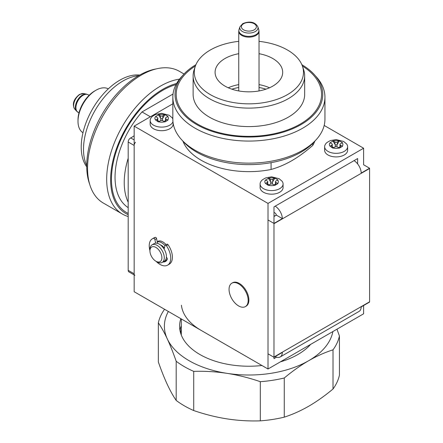 <?xml version="1.0" encoding="UTF-8"?>
<svg xmlns="http://www.w3.org/2000/svg" width="443" height="443" viewBox="0 0 443 443"><rect width="100%" height="100%" fill="white"/><g stroke="black" fill="none" stroke-linecap="round" stroke-linejoin="round"><path stroke-width="0.66" d="M172.836 103.806L134.168 126.133L134.168 291.727L268.009 369.002L363.614 313.805L363.614 305.52M324.176 125.447L363.614 148.217L268.009 203.409L268.009 369.002M134.168 126.133L268.009 203.409M354.051 160.637A10.477 6.047 60 0 1 361.217 173.052L369.584 168.218L363.614 164.774L363.614 148.217M166.092 244.669A10.311 5.953 -120 0 0 157.691 241.402A10.311 5.953 -120 0 0 157.21 241.734M273.984 223.416L273.984 206.859L357.639 158.561L357.639 163.932M276.554 357.169L273.984 358.653L273.984 223.693A10.477 6.047 -120 0 0 273.979 223.416L282.346 218.587A10.477 6.047 60 0 0 275.175 206.172M201.089 330.362A67.602 39.028 180 0 1 181.42 305.21M164.558 309.275A91.264 52.689 0 0 0 158.345 322.814L158.345 361.981C161.346 370.553 164.32 378.023 167.266 384.391C170.212 390.709 173.185 396.059 176.187 400.422A91.264 52.689 0 0 0 193.724 410.55C204.932 414.388 216.029 417.168 227.021 418.884C238.007 420.568 249.104 421.221 260.312 420.85A91.264 52.689 0 0 0 284.268 417.145C292.474 414.51 300.598 410.882 308.644 406.259C316.684 401.596 324.813 395.843 333.014 388.998A91.264 52.689 0 0 0 339.432 375.171L339.432 336.004L336.962 329.193M158.345 322.814C161.346 327.183 164.32 332.527 167.266 338.851A84.502 48.785 0 0 0 227.021 373.349C238.007 375.071 249.104 377.846 260.312 381.689A91.264 52.689 0 0 0 284.268 377.979C292.474 371.14 300.598 365.386 308.644 360.724C316.684 356.1 324.813 352.467 333.014 349.837A91.264 52.689 0 0 0 339.432 336.004M168.351 311.462A84.502 48.785 0 0 0 167.266 338.851C170.212 345.219 173.185 352.689 176.187 361.261A91.264 52.689 180 0 0 193.724 371.384C204.932 371.012 216.029 371.671 227.021 373.349A84.502 48.785 0 0 0 308.644 360.724A84.502 48.785 0 0 0 332.887 331.541M180.844 318.678A69.291 40.003 0 0 0 179.598 326.225A69.291 40.003 0 0 0 199.893 354.511A69.291 40.003 0 0 0 261.963 365.508M280.38 361.859A69.291 40.003 0 0 0 310.615 344.405M260.312 420.85L260.312 381.689M193.724 410.55L193.724 371.384M284.268 417.145L284.268 377.979M333.014 388.998L333.014 349.837M176.187 400.422L176.187 361.261M181.287 325.721A69.291 40.003 0 0 0 179.969 330.362M128.188 142.004L128.188 270.335L134.168 273.785L134.168 145.454L128.188 142.004A3.378 1.949 -60 0 1 129.539 138.742L134.168 135.802M134.168 274.931L128.891 271.886A3.378 1.949 -60 0 1 128.188 270.335M134.168 273.785A3.378 1.949 120 0 0 134.866 275.336M135.514 142.192A3.378 1.949 120 0 0 134.168 145.454M273.979 223.416L267.987 219.955A2.027 1.168 60 0 1 268.009 220.243L268.009 353.547A2.027 1.168 60 0 1 267.987 353.807L273.979 357.268A10.477 6.047 -120 0 0 273.984 356.997L369.589 301.799A10.477 6.047 60 0 1 369.584 302.071L361.217 306.905A10.477 6.047 60 0 1 359.051 311.423L280.181 356.964A10.477 6.047 60 0 1 275.181 356.576M369.589 301.799L369.589 168.501A10.477 6.047 60 0 0 369.584 168.218M273.984 212.38L274.942 212.933A2.027 1.168 -120 0 1 276.354 215.126L282.346 218.587M276.354 215.126L273.984 216.494M273.979 357.268L282.346 352.44A10.477 6.047 60 0 1 280.181 356.964M155.914 247.432A8.45 4.879 -120 0 0 149.939 250.882A8.45 4.879 -120 0 0 155.914 261.232A8.45 4.879 -120 0 0 161.889 257.782A8.45 4.879 -120 0 0 155.914 247.432M155.914 261.232L157.11 261.918A10.139 5.853 -120 0 0 162.182 262.422A10.139 5.853 -120 0 0 163.733 254.299A10.139 5.853 -120 0 0 157.11 245.361A10.139 5.853 -120 0 0 152.038 244.857A10.139 5.853 -120 0 0 149.939 249.498L149.939 250.882M157.254 241.939A10.139 5.853 60 0 1 161.651 242.736A10.139 5.853 60 0 1 165.006 245.638M167.194 259.471A10.139 5.853 60 0 1 166.723 259.797A10.139 5.853 60 0 1 165.383 260.24M152.038 244.857L154.192 243.617A10.139 5.853 60 0 1 159.264 244.121A10.139 5.853 60 0 1 165.887 253.053A10.139 5.853 60 0 1 164.331 261.182L162.182 262.422M164.364 248.041A6.761 3.904 -120 0 0 161.651 245.5A6.761 3.904 60 0 0 160.576 245.018M82.974 132.745A25.351 14.636 -60 0 1 78.001 121.304L78.001 119.926A23.662 13.661 -60 0 1 94.73 90.948L95.926 90.261A25.351 14.636 -60 0 1 108.319 88.849M78.001 121.304A25.351 14.636 -60 0 1 95.926 90.261L94.73 90.948M238.749 41.349A54.594 31.519 180 0 0 195.285 66.345A54.594 31.519 180 0 0 210.287 94.608A54.594 31.519 0 0 0 274.488 100.157A54.594 31.519 0 0 0 302.497 66.345A54.594 31.519 0 0 0 287.49 50.031A54.594 31.519 180 0 0 259.028 41.349M259.028 53.703A33.801 19.514 180 0 1 272.788 58.52A33.801 19.514 0 0 1 282.689 72.32A33.801 19.514 0 0 1 261.824 90.35A33.801 19.514 0 0 1 224.989 86.119A33.801 19.514 180 0 1 215.088 72.32A33.801 19.514 180 0 1 238.749 53.703M304.662 75.908L304.662 94.398A55.774 32.201 0 0 1 270.23 124.145A55.774 32.201 0 0 1 209.45 117.168A55.774 32.201 180 0 1 193.12 94.398L193.12 75.908A55.774 32.201 180 0 0 209.45 98.673A55.774 32.201 0 0 0 270.23 105.656A55.774 32.201 0 0 0 304.662 75.908A55.774 32.201 0 0 0 303.649 69.806L302.497 66.345M193.12 75.908A55.774 32.201 180 0 1 194.128 69.806L195.285 66.345M195.407 65.99A72.674 41.958 180 0 0 197.5 124.068A72.674 41.958 0 0 0 299.197 124.677A72.674 41.958 0 0 0 302.37 65.99M300.276 151.661L302.669 150.282A76.052 43.907 0 0 1 195.114 150.282L196.664 151.179L195.114 150.282A76.052 43.907 180 0 1 172.836 119.233L172.836 97.155A76.052 43.907 180 0 0 195.114 128.204A76.052 43.907 0 0 0 277.994 137.723A76.052 43.907 0 0 0 324.94 97.155A76.052 43.907 0 0 0 315.422 75.886M302.669 150.282A76.052 43.907 0 0 0 324.94 119.233L324.94 97.155M172.836 97.155A76.052 43.907 180 0 1 182.355 75.886M182.942 141.195A67.602 39.028 0 0 0 271.077 169.475L271.077 162.664M314.835 141.195A67.602 39.028 0 0 1 312.747 145.415L312.747 143.416M312.747 145.415C305.664 151.611 298.72 156.684 291.909 160.632C285.104 164.541 278.16 167.493 271.077 169.475M231.861 89.176A34.98 20.195 180 0 1 238.749 87.487M259.028 87.487A34.98 20.195 180 0 1 265.916 89.176M228.25 87.775A33.801 19.514 180 0 1 238.749 84.613M259.028 84.613A33.801 19.514 180 0 1 269.527 87.775M195.922 64.684A73.854 42.639 0 0 0 175.035 94.398A73.854 42.639 0 0 0 196.664 124.549A73.854 42.639 0 0 0 277.152 133.792A73.854 42.639 0 0 0 322.742 94.398A73.854 42.639 0 0 0 301.855 64.684M315.422 140.503A73.854 42.639 180 0 1 196.664 152.148A73.854 42.639 180 0 1 182.355 140.503M246.086 306.196A13.523 7.808 -120 0 0 248.888 300.005A13.523 7.808 60 0 0 242.986 286.399A13.523 7.808 60 0 0 232.569 282.778L231.85 283.188A13.523 7.808 60 0 1 242.271 286.815A13.523 7.808 60 0 1 248.174 300.42A13.523 7.808 -120 0 1 245.372 306.606L246.086 306.196M231.85 283.188A13.523 7.808 60 0 0 229.053 289.379A13.523 7.808 -120 0 0 234.956 302.984A13.523 7.808 -120 0 0 245.372 306.606M155.631 243.163L154.9 239.585A1.185 0.681 -120 0 0 153.594 238.301A15.212 8.782 -120 0 0 152.375 238.81A15.212 8.782 -120 0 0 149.939 250.649M156.119 261.348A15.212 8.782 -120 0 0 167.581 265.158A15.212 8.782 -120 0 0 166.363 245.677A1.185 0.681 -120 0 0 165.272 245.14A1.185 0.681 -120 0 0 165.056 245.45L164.087 249.066M166.385 257.422L166.502 257.488A1.185 0.681 60 0 1 167.288 259.238A10.986 6.34 60 0 1 165.472 261.497A10.986 6.34 60 0 1 162.935 261.985M157.542 243.368L156.573 238.616A1.185 0.681 -120 0 0 155.266 237.337A15.212 8.782 -120 0 0 154.048 237.847L152.375 238.81M167.581 265.158L169.259 264.189A15.212 8.782 -120 0 0 168.035 244.708A1.185 0.681 -120 0 0 166.945 244.176L165.272 245.14M166.241 260.905A10.986 6.34 60 0 1 164.586 261.016M173.141 123.171L173.141 124.068A11.49 6.634 0 0 1 166.047 130.198A11.49 6.634 0 0 1 153.527 128.758A11.49 6.634 180 0 1 150.16 124.068L150.16 120.479A11.49 6.634 180 0 1 151.207 117.716C151.622 116.814 153.223 115.689 156.008 114.349L161.678 113.358L169.176 115.241L172.1 117.716A11.49 6.634 0 0 1 172.836 118.957M172.953 121.675A11.49 6.634 0 0 1 165.067 126.814A11.49 6.634 0 0 1 153.527 125.17A11.49 6.634 180 0 1 150.16 120.479M164.868 121.93L162.847 120.756A1.689 0.975 0 0 0 160.455 120.756L158.433 121.93L155.576 119.981A6.761 3.904 180 0 1 155.576 116.559L158.683 114.765A6.761 3.904 180 0 1 164.619 114.765L162.847 115.789L162.847 118.131L164.868 114.626L167.98 116.42L165.953 117.578A1.689 0.975 0 0 0 165.46 118.27A1.689 0.975 0 0 0 165.953 118.962L167.98 120.136L164.868 121.93M157.625 121.465L157.846 118.27A1.689 0.975 0 0 0 157.348 117.578L155.576 116.559M162.847 118.131L162.498 118.646L160.809 118.646L158.433 114.626M157.348 121.304L157.348 118.962A1.689 0.975 0 0 0 157.846 118.27M157.348 118.962L155.576 119.981M158.683 114.765L160.455 115.789A1.689 0.975 0 0 0 162.847 115.789M165.46 118.27L165.682 121.465M263.469 192.234A11.49 6.634 180 0 1 260.102 187.544L260.102 183.956A11.49 6.634 180 0 1 261.149 181.187C261.569 180.29 263.17 179.166 265.95 177.826L271.625 176.835L279.123 178.712L282.041 181.187A11.49 6.634 0 0 1 283.088 183.956L283.088 187.544A11.49 6.634 0 0 1 275.995 193.674A11.49 6.634 0 0 1 263.469 192.234M283.088 183.956A11.49 6.634 0 0 1 275.995 190.086A11.49 6.634 0 0 1 263.469 188.646A11.49 6.634 180 0 1 260.102 183.956M274.815 185.407L272.788 184.227A1.689 0.975 0 0 0 270.402 184.227L268.375 185.407L265.523 183.457A6.761 3.904 180 0 1 265.523 180.035L268.63 178.241A6.761 3.904 180 0 1 274.56 178.241L272.788 179.26L272.788 181.608L274.815 178.103L277.922 179.897L275.895 181.054A1.689 0.975 0 0 0 275.402 181.746A1.689 0.975 0 0 0 275.895 182.433L277.922 183.612L274.815 185.407M267.566 184.941L267.788 181.746A1.689 0.975 0 0 0 267.295 181.054L265.523 180.035M272.788 181.608L272.439 182.117L270.751 182.117L268.375 178.103M267.295 184.781L267.295 182.433A1.689 0.975 0 0 0 267.788 181.746M267.295 182.433L265.523 183.457M268.63 178.241L270.402 179.26A1.689 0.975 0 0 0 272.788 179.26M275.402 181.746L275.624 184.941M274.782 216.04A5.072 2.929 180 0 1 273.984 216.339M275.917 215.381A6.761 3.904 180 0 1 273.984 216.029M275.053 215.879A5.477 3.162 180 0 1 273.984 216.273M328.003 154.978A11.49 6.634 180 0 1 324.636 150.282L324.636 146.694A11.49 6.634 180 0 1 325.683 143.931C326.098 143.028 327.698 141.91 330.484 140.569L336.154 139.578L343.652 141.455L346.576 143.931A11.49 6.634 0 0 1 347.622 146.694L347.622 150.282A11.49 6.634 0 0 1 340.523 156.412A11.49 6.634 0 0 1 328.003 154.978M347.622 146.694A11.49 6.634 0 0 1 340.523 152.824A11.49 6.634 0 0 1 328.003 151.39A11.49 6.634 180 0 1 324.636 146.694M339.349 148.15L337.322 146.971A1.689 0.975 0 0 0 334.93 146.971L332.909 148.15L330.052 146.201A6.761 3.904 180 0 1 330.052 142.773L333.158 140.979A6.761 3.904 180 0 1 339.094 140.979L337.322 142.004L337.322 144.352L339.349 140.846L342.456 142.64L340.429 143.798A1.689 0.975 0 0 0 339.936 144.49A1.689 0.975 0 0 0 340.429 145.177L342.456 146.356L339.349 148.15M332.1 147.68L332.322 144.49A1.689 0.975 0 0 0 331.824 143.798L330.052 142.773M337.322 144.352L336.973 144.861L335.285 144.861L332.909 140.846M331.824 147.525L331.824 145.177A1.689 0.975 0 0 0 332.322 144.49M331.824 145.177L330.052 146.201M333.158 140.979L334.93 142.004A1.689 0.975 0 0 0 337.322 142.004M339.936 144.49L340.158 147.68M86.728 166.812A54.594 31.519 120 0 1 81.219 147.043A54.594 31.519 -60 0 1 100.81 96.945A54.594 31.519 -60 0 1 139.695 75.066M86.723 165.499A55.774 32.201 120 0 1 83.494 149.319A55.774 32.201 -60 0 1 138.559 75.72M138.947 76.462L141.334 75.077A76.052 43.907 -60 0 0 87.559 168.224L87.559 166.43M141.334 75.077A76.052 43.907 -60 0 1 179.36 71.312L184.028 74.009M128.188 216.522A76.052 43.907 120 0 1 122.429 214.08A76.052 43.907 120 0 1 106.68 179.265A76.052 43.907 -60 0 1 179.531 79.142M87.559 168.224A76.052 43.907 120 0 0 103.308 203.038L122.429 214.08M175.993 84.641A72.674 41.958 -60 0 0 111.459 179.265A72.674 41.958 120 0 0 128.188 213.415M128.188 207.623A67.602 39.028 -60 0 1 142.009 111.946L173.03 94.038M150.376 116.775L142.009 111.946M128.188 202.202A67.602 39.028 -60 0 1 128.188 158.234M89.647 184.161A73.854 42.639 -60 0 1 86.723 165.948A73.854 42.639 -60 0 1 156.18 68.92M176.624 83.472A73.854 42.639 120 0 0 110.623 179.747A73.854 42.639 120 0 0 125.917 213.554A73.854 42.639 120 0 0 128.188 214.717M181.314 335.08A67.602 39.028 180 0 1 181.287 333.95L181.287 318.932M180.65 333.169A68.277 39.421 180 0 1 181.287 328.972M134.168 139.933L130.585 137.867M273.984 223.693L369.589 168.501M254.182 29.836A7.487 4.319 0 0 0 254.182 23.728A7.487 4.319 0 0 0 243.595 23.728A7.487 4.319 0 0 0 243.595 29.836A7.487 4.319 0 0 0 254.182 29.836M255.334 31.525A9.115 5.266 0 0 0 257.843 26.807L257.843 26.807C254.282 20.539 247.36 21.729 242.753 23.64L239.94 26.807A9.115 5.266 0 0 0 244.614 32.455A9.115 5.266 0 0 0 255.334 31.525M257.843 26.807L258.734 29.476A10.023 5.787 180 0 1 255.976 34.665A10.023 5.787 180 0 1 244.187 35.684A10.023 5.787 180 0 1 239.048 29.476L238.749 31.287L238.749 90.937M258.734 29.476L259.028 31.287A10.139 5.853 180 0 1 256.06 35.423A10.139 5.853 180 0 1 245.007 36.691A10.139 5.853 180 0 1 238.749 31.287M83.694 93.556L79.546 94.414C75.581 97.449 71.09 102.848 74.74 109.067L74.74 109.067A9.115 5.266 -60 0 1 74.385 101.608A9.115 5.266 -60 0 1 80.078 94.365A9.115 5.266 -60 0 1 83.694 93.556L86.446 94.121A10.023 5.787 120 0 0 82.476 95.007A10.023 5.787 120 0 0 76.213 102.97A10.023 5.787 120 0 0 76.606 111.171L78.97 112.876M86.446 94.121L88.163 94.769A10.139 5.853 120 0 0 83.096 95.273A10.139 5.853 120 0 0 76.467 104.205A10.139 5.853 120 0 0 78.023 112.334M153.594 238.301L155.266 237.337M166.363 245.677L168.035 244.708M154.9 239.585L156.573 238.616M158.683 121.775A6.761 3.904 0 0 0 164.619 121.775M167.725 119.981A6.761 3.904 0 0 0 167.725 116.559M157.846 120.618L159.27 121.437M160.809 118.646L160.809 120.601M165.953 121.304L165.953 118.962M165.46 120.618L164.032 121.437M162.498 118.646L162.498 120.601M160.455 115.789L160.455 118.131M268.63 185.252A6.761 3.904 0 0 0 274.56 185.252M277.667 183.457A6.761 3.904 0 0 0 277.667 180.035M267.788 184.094L269.211 184.914M270.751 182.117L270.751 184.072M275.895 184.781L275.895 182.433M275.402 184.094L273.979 184.914M272.439 182.117L272.439 184.072M270.402 179.26L270.402 181.608M333.158 147.995A6.761 3.904 0 0 0 339.094 147.995M342.201 146.201A6.761 3.904 0 0 0 342.201 142.773M332.322 146.832L333.745 147.657M335.285 144.861L335.285 146.816M340.429 147.525L340.429 145.177M339.936 146.832L338.507 147.657M336.973 144.861L336.973 146.816M334.93 142.004L334.93 144.352M239.94 26.807L239.048 29.476M259.028 31.287L259.028 90.937M166.723 259.797L167.161 259.548M157.237 241.861L158.705 241.009M74.74 109.067L76.606 111.171M88.163 94.769L89.109 95.317"/></g></svg>
